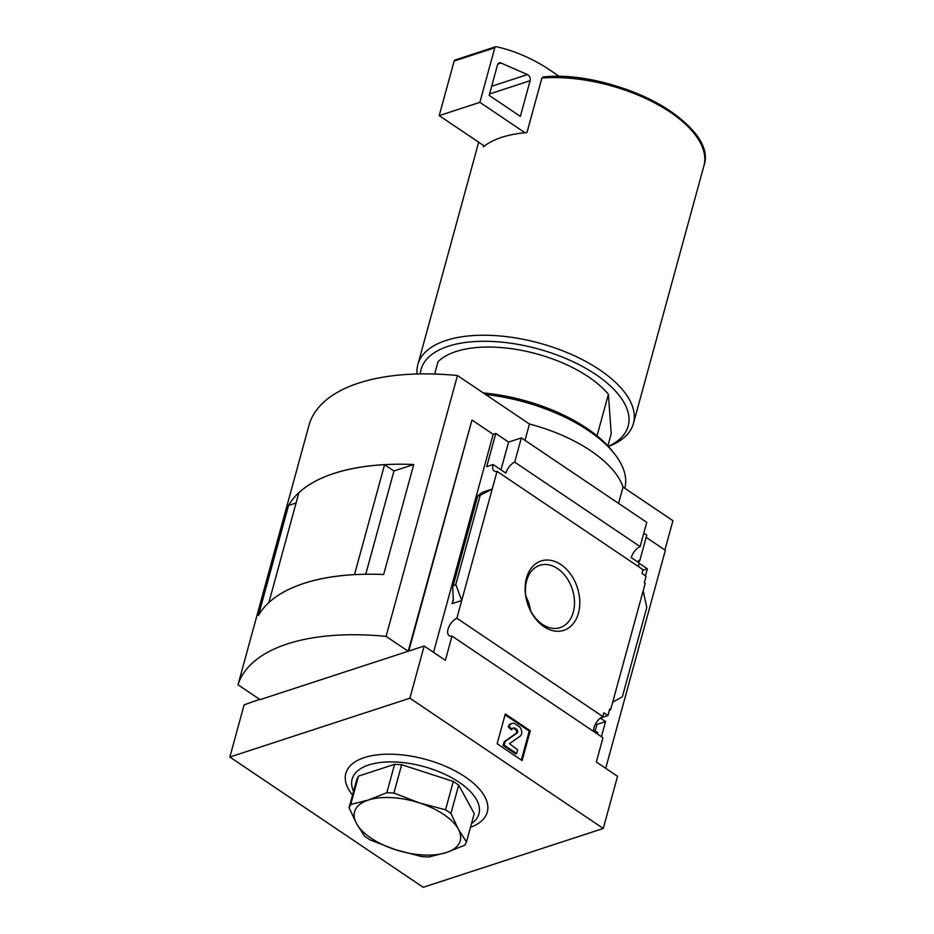 <?xml version="1.0" encoding="UTF-8"?>
<svg xmlns="http://www.w3.org/2000/svg" width="934" height="934" viewBox="0 0 934 934"><rect width="100%" height="100%" fill="white"/><g stroke="black" fill="none" stroke-linecap="round" stroke-linejoin="round"><path stroke-width="1.4" d="M595.705 723.605L596.966 724.434L605.559 721.62L600.34 718.106M596.966 724.434L595.18 730.96M601.426 736.728L605.559 721.62M597.748 734.252A10.519 5.394 124 0 1 597.678 732.641L593.627 729.909A10.519 5.394 124 0 1 602.85 716.576L603.889 712.817L607.941 715.549L609.727 709.034L610.661 709.665L609.447 710.062M600.492 717.989L607.941 715.549M642.872 570.3L647.355 568.841L638.996 563.214M645.464 575.776L647.355 568.841M638.459 561.451L639.673 561.054L638.739 560.423L638.226 562.291M643.176 590.79L646.783 607.52L622.371 696.741L612.692 702.205L645.219 583.33L644.285 582.699L646.071 576.185L642.008 573.453L643.036 569.693L497.063 471.355L461.723 600.515L455.804 584.532L452.616 586.248L453.375 600.025L452.138 603.644L461.723 600.515L456.878 618.238L602.85 716.576M638.763 566.81A10.519 5.394 124 0 1 639.089 562.863L631.291 557.61A10.519 5.394 124 0 1 640.117 546.612L514.727 462.143A10.519 5.394 -56 0 0 505.901 473.153L493.105 464.537A10.519 5.394 -56 0 0 494.203 470.981A10.519 5.394 -56 0 0 497.063 471.355M612.692 702.205L610.661 709.665M639.673 561.054L646.76 535.147L643.795 533.151M578.438 613.159A36.508 26.175 71.9 0 0 546.81 560.015A36.508 26.175 71.9 0 0 532.1 613.778A36.508 26.175 71.9 0 0 578.438 613.159M605.711 768.332L665.358 550.289L646.165 537.365M456.878 618.238A10.519 5.394 -56 0 0 448.869 626.959A10.519 5.394 -56 0 0 449.137 635.692A10.519 5.394 -56 0 0 451.998 636.066L602.967 737.767L596.336 762.016L617.549 776.306L603.271 828.47L423.23 887.3L229.846 757.03L244.113 704.855L259.64 699.344M434.66 374.044L438.046 361.692A96.4 45.497 -164.7 0 1 521.265 350.308A96.4 45.497 -164.7 0 1 608.408 394.276L611.198 433.808L607.894 445.892M229.846 757.03L409.886 698.2L424.153 646.036L445.366 660.315L451.998 636.066M409.886 698.2L603.271 828.47M530.267 730.75L505.317 713.938L497.157 743.756L522.118 760.568L530.267 730.75L529.251 731.089L521.335 760.043M700.734 143.521A110.282 52.047 -164.7 0 0 543.448 76.997L543.028 76.962C615.343 69.314 718.97 124.432 703.909 165.832A111.741 52.724 -164.7 0 0 670.18 112.15A111.741 52.724 -164.7 0 0 541.883 78.024L526.951 132.605A111.741 52.724 15.3 0 0 525.036 132.768L479.878 102.343L494.81 47.762A2.195 1.576 -108.1 0 1 495.685 46.723A2.195 1.576 -108.1 0 1 496.328 46.7A219.093 157.075 -108.1 0 1 546.577 67.832L559.548 76.576M543.448 76.997L541.883 78.024M514.727 462.143L521.359 437.894L646.748 522.363L640.117 546.612M521.359 437.894L508.586 442.074L500.986 469.837M238.007 684.774A197.191 93.05 15.3 0 1 386.104 636.381L457.462 375.526A197.191 93.05 15.3 0 0 309.364 423.919L238.007 684.774L260.084 699.636L408.181 651.255L471.962 420.02L493.175 434.31L433.528 652.352M508.586 442.074L495.791 433.458L493.175 434.31M493.105 464.537L486.719 466.626L495.791 433.458M480.204 495.324L477.251 496.199L482.621 492.218L492.206 489.089L480.204 495.324L455.804 584.532M664.915 549.998L672.935 520.67L623.025 487.058L618.565 503.379M471.962 420.02L408.765 651.056L424.153 646.036M386.104 636.381L408.181 651.255M524.99 440.334L529.45 424.024A109.547 51.697 15.3 0 1 623.025 487.058M457.462 375.526L529.45 424.024M413.75 464.513L383.652 574.515A197.191 93.05 15.3 0 0 258.449 615.424L288.548 505.422A197.191 93.05 15.3 0 1 413.75 464.513L393.938 470.981M268.852 602.605L298.903 492.662A197.191 93.05 15.3 0 1 384.574 464.677L393.973 471.005L365.731 574.247M296.09 502.947L288.548 505.422M268.829 602.593A197.191 93.05 15.3 0 1 354.5 574.597L354.546 574.632M384.574 464.677L354.5 574.597M352.55 795.044A73.319 34.593 15.3 0 1 376.881 754.894A73.319 34.593 15.3 0 1 469.989 780.369A73.319 34.593 15.3 0 1 470.491 827.302M530.629 610.813A32.76 23.478 71.9 0 0 525.889 596.301M573.278 612.167A32.76 23.478 71.9 0 0 566.319 577.27A32.76 23.478 71.9 0 0 539.794 565.327A32.76 23.478 71.9 0 0 527.64 603.749A32.76 23.478 71.9 0 0 560.143 627.601A32.76 23.478 71.9 0 0 573.278 612.167M608.419 446.464L609.237 446.148A111.741 52.724 -164.7 0 0 633.415 423.511A111.741 52.724 -164.7 0 0 599.686 369.829A111.741 52.724 -164.7 0 0 488.739 335.306A111.741 52.724 -164.7 0 0 417.86 364.54A111.741 52.724 -164.7 0 0 417.101 373.985M483.73 145.611L483.392 146.836A111.741 52.724 15.3 0 1 484.384 146.054A111.741 52.724 15.3 0 1 525.036 132.768M608.338 446.382A107.363 50.658 -164.7 0 0 595.764 374.499A107.363 50.658 -164.7 0 0 484.793 341.272A107.363 50.658 -164.7 0 0 420.288 373.915M608.408 394.276L597.036 435.828M484.384 146.054L439.213 115.629L479.878 102.343M439.213 115.629L454.157 61.037A2.195 1.576 -108.1 0 1 455.033 60.009L495.685 46.723M527.465 74.58A4.378 3.141 -108.1 0 1 530.115 80.709L520.366 116.376L489.171 95.373L497.483 64.96A4.378 3.141 -108.1 0 1 499.246 62.893A4.378 3.141 -108.1 0 1 501.068 63.022L527.465 74.58L491.658 86.278M353.566 791.331A65.73 31.02 15.3 0 1 423.721 766.557A65.73 31.02 15.3 0 1 471.507 823.601M349.082 807.712L356.835 779.353L358.493 776.107L394.603 764.316L401.655 764.712L453.294 781.443L458.699 785.074L474.238 813.596L466.475 841.954L458.314 829.147L450.947 813.432L445.541 809.79L419.319 802.89L393.903 793.059L386.839 792.662L368.393 800.029L350.74 804.466L349.082 807.712L356.449 823.426L364.622 836.234L370.016 839.876L395.444 849.695L421.666 856.595L428.718 856.992L446.37 852.555L464.828 845.2L466.475 841.954M458.699 785.074L450.947 813.432M453.294 781.443L445.541 809.79M401.655 764.712L393.903 793.059M394.603 764.316L386.839 792.662M358.493 776.107L350.74 804.466M419.319 802.89A54.779 25.848 -164.7 0 0 368.393 800.029A54.779 25.848 -164.7 0 0 356.449 823.426A54.779 25.848 -164.7 0 0 395.444 849.695A54.779 25.848 -164.7 0 0 446.37 852.555A54.779 25.848 -164.7 0 0 458.314 829.147A54.779 25.848 -164.7 0 0 419.319 802.89M505.084 714.802L529.251 731.089M517.658 749.839L509.497 743.651L520.051 736.214A5.697 4.086 -108.1 0 0 521.697 731.38A5.697 4.086 -108.1 0 0 518.814 726.348L515.463 724.095A6.573 4.717 -108.1 0 0 511.902 723.43A6.573 4.717 -108.1 0 0 509.263 726.535L512.171 729.372A3.071 2.195 -108.1 0 1 513.408 727.936A3.071 2.195 -108.1 0 1 515.066 728.24L516.595 729.267A2.195 1.576 -108.1 0 1 517.705 731.205A2.195 1.576 -108.1 0 1 517.074 733.062L505.177 741.433L504.162 745.157L516.642 753.563L517.658 749.839M512.171 729.372L511.155 729.711L508.248 726.862A6.573 4.717 -108.1 0 1 510.875 723.768L511.902 723.43M508.248 726.862L509.263 726.535M512.929 728.181A3.071 2.195 -108.1 0 1 514.05 728.567L515.066 728.24M516.642 753.563L515.626 753.901L503.146 745.495L504.162 741.771L516.058 733.388A2.195 1.576 -108.1 0 0 516.689 731.532A2.195 1.576 -108.1 0 0 515.58 729.606L514.05 728.567M504.162 741.771L505.177 741.433M503.146 745.495L504.162 745.157M624.788 488.237A120.498 56.869 -164.7 0 0 614.724 454.134A120.498 56.869 -164.7 0 0 588.362 430.539A120.498 56.869 -164.7 0 0 485.622 394.498M614.724 454.134L612.447 451.215A116.995 55.211 -164.7 0 0 586.856 428.309A116.995 55.211 -164.7 0 0 483.31 392.934M453.329 599.313L452.138 603.644M477.683 496.141L453.282 585.361M454.157 61.037L494.81 47.762M489.556 93.972L530.115 80.709M497.857 64.072L501.068 63.022M515.58 729.606L516.595 729.267M516.058 733.388L517.074 733.062M477.251 496.199L452.616 586.248M478.675 142.213L417.86 364.54M703.909 165.832L633.415 423.511"/></g></svg>
